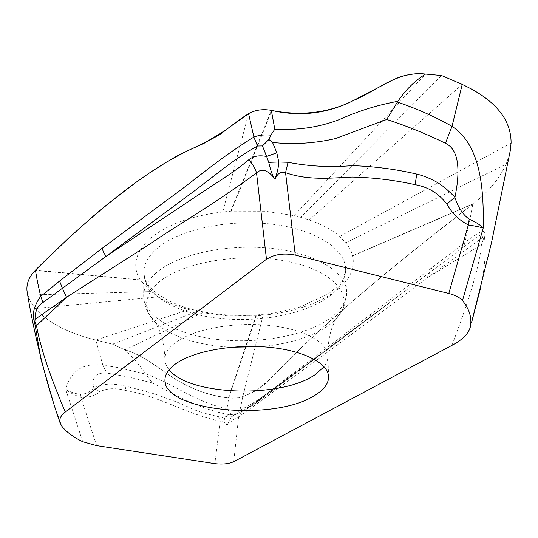 <?xml version="1.0" encoding="UTF-8"?>
<svg xmlns="http://www.w3.org/2000/svg" width="538" height="538" viewBox="0 0 538 538"><rect width="100%" height="100%" fill="white"/><g stroke="black" fill="none" stroke-linecap="round" stroke-linejoin="round"><path stroke-width="0.4" stroke-dasharray="2.69 2.02" d="M300.789 217.345L309.175 219.948C321.993 224.413 332.188 229.901 339.754 236.411L347.958 245.415L351.065 250.99L352.699 255.893C355.167 268.865 349.404 280.634 335.403 291.206L331.717 293.809C324.522 298.556 316.095 302.618 306.452 306.001C293.17 310.608 278.711 313.688 263.082 315.248L255.886 315.833L227.218 315.867L202.463 312.786L188.899 309.666C177.063 306.411 166.827 302.148 158.199 296.855L150.768 291.609L124.339 292.356L150.748 291.609L140.149 279.861C132.153 266.586 135.031 253.216 148.777 239.746C155.065 233.996 163.31 228.892 173.525 224.427C187.728 218.314 204.131 214.158 222.725 211.965L231.266 211.158L265.389 211.239L294.125 215.644L300.789 217.345L441.53 75.508M294.125 215.644L425.558 74.056M231.266 211.158L271.811 110.492M230.721 211.199L271.32 110.357L271.798 110.485M222.725 211.965L248.543 113.666M451.933 345.362C470.131 297.42 479.97 263.808 481.443 244.514L483.447 238.912L484.543 237.453C486.063 252.544 484.671 269.619 480.38 288.677M484.55 237.453C486.312 227.89 481.967 229.733 464.973 242.45L463.568 247.016L368.604 318.496L371.301 313.95L464.96 242.443L469.358 222.665L472.794 204.09L420.494 245.153L382.041 276.404L353.432 300.52L314.394 335.255L289.861 358.792C266.075 383.083 262.921 389.33 242.833 396.499C238.758 398.006 234.057 398.49 228.751 397.959L228.442 397.932C209.558 395.612 191.75 389.277 175.018 378.92C158.495 368.96 145.085 355.638 124.944 349.855L112.556 344.172L95.784 340.043L102.839 365.141L118.172 367.595L145.623 374.105L145.22 373.527C177.163 386.183 199.107 403.453 226.982 408.584L228.751 397.959L256.337 315.806M345.914 242.692L506.13 164.171C499.513 178.623 488.612 191.763 473.42 203.599L472.794 204.09C425.619 240.399 383.655 274.427 346.889 306.176C325.833 324.367 305.792 342.962 286.781 361.946C272.463 377.38 259.424 390.702 242.833 396.499C238.737 398.006 234.037 398.483 228.751 397.959M509.802 153.438L506.13 164.171L509.809 153.438M339.754 236.411L511.1 143.021M53.565 403.063L61.695 426.029M82.704 441.711L65.649 389.162C69.732 375.907 77.802 362.121 102.839 365.134L106.726 373.042C95.616 372.464 91.305 377.326 93.8 387.636M27.821 295.066L30.673 301.919L35.259 308.509L30.673 301.919L27.821 295.073L124.339 292.356M188.899 309.666L95.784 340.043C68.097 333.163 47.922 322.652 35.259 308.509C48.023 322.706 68.198 333.217 95.784 340.043L112.556 344.172L196.531 311.563M202.463 312.786L124.944 349.855C132.778 357.104 139.55 364.993 145.253 373.52M255.886 315.833L228.442 397.932C210.607 396.008 193.149 389.902 176.067 379.606C159.773 369.572 144.883 355.679 124.944 349.855L112.556 344.172M263.082 315.248L242.833 396.499L240.009 410.003M239.975 410.043L234.871 414.462L235.449 414.448C238.899 413.144 243.23 410.992 248.455 407.999L270.661 392.047L368.604 318.503L261.293 398.073L242.039 411.435L239.78 414.078L238.637 416.903C235.193 418.006 231.34 420.85 227.083 425.45C225.348 422.74 223.041 421.308 220.15 421.167C187.419 414.529 158.744 395.86 125.899 390.548C115.522 387.75 106.82 388.16 99.799 391.778C95.32 395.659 89.052 397.548 80.982 397.447C73.928 394.892 68.817 392.128 65.649 389.162C69.92 392.02 74.896 393.742 80.586 394.32C86.208 394.018 90.613 391.798 93.8 387.656C93.525 387.347 96.161 386.412 101.702 384.865L109.073 384.078C114.782 384.159 120.149 384.798 125.166 385.995C154.883 393.742 148.3 392.088 157.721 394.979L179.141 402.955L187.816 406.802C193.707 410.117 203.929 413.399 218.475 416.641L224.541 418.201L225.805 416.257L228.563 414.536L234.864 414.448M226.969 408.577L231.427 414.334M228.563 414.536C201.676 409.734 176.646 395.907 152.476 382.982L145.623 374.105M152.476 382.982L129.631 377.225L106.726 373.042M125.166 385.995L125.899 390.548M93.8 387.656L99.799 391.778M80.586 394.327L80.982 397.447L96.611 445.625M483.447 238.912L482.848 237.352C483.137 229.78 470.394 242.719 463.568 247.016M240.035 410.023C263.176 399.189 280.177 382.128 302.269 366.492L371.301 313.95M352.699 255.893L472.794 204.09M169.1 369.734C166.309 366.365 164.904 362.841 164.877 359.162L164.877 358.96C164.984 353.258 168.515 347.783 175.455 342.538L178.179 340.668C196.895 328.462 235.799 321.791 269.8 325.49C303.856 329.135 327.339 342.222 327.864 355.833L327.871 356.035C327.985 359.707 326.714 363.285 324.051 366.761M432.027 267.447L430.218 272.08L428.093 274.824L427.468 277.743C352.989 333.634 290.049 380.023 238.637 416.903L233.721 461.698M230.896 417.844L227.083 425.45C227.238 426.291 223.895 417.979 224.548 418.194L230.896 417.844L232.221 416.378L243.445 410.528M482.835 237.352L427.468 277.743L481.443 244.514M218.475 416.641L220.15 421.167L214.844 463.635M235.449 414.448L230.479 416.916L228.105 416.943L225.805 416.257M506.13 164.171C499.607 178.508 488.706 191.649 473.42 203.599L352.659 255.711M271.32 110.364C262.961 108.817 255.362 109.913 248.522 113.659L248.563 113.673M309.175 219.948L462.209 84.419M329.229 296.371L325.826 298.772C300.056 315.678 254.407 323.143 214.675 317.83C175.011 312.544 143.868 294.279 143.807 272.436L143.807 272.436C143.895 264.427 148.011 256.7 156.175 249.262L159.483 246.512C182.14 228.724 230.661 218.831 273.237 224.319C315.893 229.719 344.972 248.953 345.591 268.563L345.591 268.563C345.779 278.758 340.325 288.025 329.229 296.371M140.149 279.861L35.468 270.13M158.199 296.855L35.259 308.509M156.107 272.901C147.903 280.103 143.754 287.581 143.673 295.322L143.673 295.322C143.74 316.445 175.058 334.064 214.924 339.148C254.857 344.246 300.749 337.01 326.68 320.648L330.11 318.321C341.274 310.251 346.775 301.287 346.606 291.428L346.606 291.428C346.015 272.47 316.801 253.882 273.889 248.677C231.051 243.398 182.221 253.015 159.436 270.244L156.107 272.901M231.636 347.225C194.756 345.571 161.05 333.526 150.317 316.25C143.343 304.925 146.168 293.613 158.784 282.309C181.326 262.672 238.697 252.329 284.367 260.789C330.211 269.067 352.8 292.773 340.769 312.591C337.999 317.333 333.762 321.731 328.059 325.799L324.73 328.032C308.099 338.066 286.761 344.28 260.701 346.667M164.877 358.96C164.103 339.66 159.248 325.423 150.317 316.25L150.317 316.25C145.933 309.888 143.72 302.907 143.673 295.322L143.807 272.436C144.446 278.059 146.006 282.336 148.475 285.281C154.15 293.089 169.551 302.975 188.845 308.577C209.309 314.152 231.36 316.337 254.999 315.127L271.979 313.365L299.807 307.111L328.274 293.956C337.676 286.646 342.793 281.253 343.621 277.796L345.591 268.563L346.613 294.515C346.237 300.977 344.286 307.003 340.769 312.591L340.769 312.591C332.081 322.464 327.783 336.882 327.864 355.833M140.257 280.029L35.165 270.432M164.944 379.915L164.877 359.162M328.597 376.775L327.871 356.035M251.387 406.136C262.524 398.786 280.157 384.576 292.443 375.699L369.068 318.274M369.021 318.294L406.257 290.13M248.321 407.421L402.31 293.102M248.455 407.992L248.536 407.313"/><path stroke-width="0.81" d="M271.798 110.485L271.811 110.492C300.043 116.793 326.835 113.693 352.188 101.178L392.7 80.041C403.09 74.943 414.038 72.946 425.558 74.056L441.53 75.508L462.209 84.419L452.021 126.356C434.704 116.598 416.493 108.501 397.387 102.079L397.945 101.312C377.831 104.91 358.052 111.097 338.597 119.88C318.577 127.378 297.306 130.465 274.79 129.147L271.32 110.364L271.811 110.492C301.683 116.208 328.994 112.846 353.742 100.398C378.032 90.162 397.952 70.686 425.558 74.056C415.087 80.586 405.874 89.651 397.898 101.252M271.32 110.364L271.32 110.357C262.813 108.844 255.214 109.947 248.522 113.659M253.902 137.062L248.563 113.673L224.104 131.07L203.963 143.37L185.159 151.877L167.506 161.508L150.929 171.958L135.287 182.812L106.484 205.072L93.175 216.209L68.46 238.226L35.468 270.13C36.584 277.702 38.306 286.29 40.646 295.907M270.896 135.172C264.582 134.487 258.899 135.125 253.855 137.082C216.458 160.216 194.198 180.781 168.468 198.986L102.247 248.253L59.563 281.078L40.747 296.337L42.953 302.511L106.228 256.249L204.036 191.145C222.671 178.616 233.27 172.772 248.691 159.813C252.504 163.693 255.12 168.044 256.525 172.873C261.972 167.957 268.139 170.042 275.039 179.114C277.628 173.236 281.139 171.091 285.557 172.685C308.785 180.761 330.978 177.977 352.148 177.049C373.641 177.56 394.63 180.102 415.107 184.675L416.755 174.097C396.089 169.241 374.596 166.424 352.269 165.63C330.419 167.493 309.014 166.376 288.038 162.281L278.745 162.005L276.828 152.779L272.531 142.469L268.913 139.503L270.896 135.172M274.831 129.147L270.863 135.152M272.531 142.469C293.573 144.661 314.454 143.384 335.181 138.649L386.768 119.47L397.38 102.079M386.768 119.47C407.32 126.174 426.869 134.11 445.43 143.283L452.021 126.356C481.658 145.704 483.897 191.837 483.185 228.085C480.259 224.897 475.599 221.925 469.203 219.154C462.969 214.796 458.208 207.594 454.926 197.533C455.235 197.332 452.095 194.238 445.498 188.246C440.736 184.541 438.934 183.169 431.953 179.558C426.136 176.888 421.072 175.072 416.755 174.097M445.43 143.283C460.32 150.136 459.721 173.761 454.926 197.493M425.558 74.056L441.53 75.508L462.209 84.419C494.913 99.698 511.214 119.234 511.1 143.021L509.802 153.438M470.521 326.001C471.893 317.339 469.217 308.873 462.492 300.601L483.185 228.085C480.945 227.224 475.989 226.175 468.316 224.931L469.203 219.154M480.38 288.677L471.618 322.417M509.809 153.438L511.1 143.021C511.134 119.133 494.839 99.604 462.209 84.419M102.247 248.253L103.498 252.537L106.228 256.249L195.227 190.304L225.503 167.029C239.558 156.531 247.265 151.891 257.5 146.02L262.463 145.933L266.626 156.471L276.828 152.779M253.855 137.082L257.5 146.02M268.913 139.503L262.463 145.933M268.738 162.341L278.738 162.005C279 163.108 278.476 166.518 277.157 172.247L275.039 179.114C272.887 176.733 270.782 171.138 268.738 162.341L266.626 156.471C259.208 154.978 253.23 156.094 248.697 159.806M62.314 287.985L66.537 297.285L148.831 244.642C180.217 223.203 214.346 204.11 256.525 172.873L266.471 259.229L65.293 412.041C60.942 415.349 59.153 418.826 59.947 422.478L61.695 426.029C66.154 431.826 73.155 437.051 82.704 441.711L96.611 445.625L214.844 463.635C222.456 464.55 228.751 463.904 233.721 461.698L451.933 345.362C462.646 339.713 468.833 333.399 470.481 326.405M462.492 300.601C459.795 297.501 455.229 295.127 448.8 293.479L295.281 255.086C283.916 252.887 274.313 254.272 266.471 259.229M53.565 403.063L41.137 360.016L34.54 322.006L34.903 321.663L36.497 325.645C40.215 346.822 49.812 375.618 65.293 412.041M34.533 322.006C31.762 314.474 33.827 305.914 40.727 296.33M35.468 270.13L35.165 270.432C28.265 277.79 25.69 285.476 27.418 293.486L27.028 291.085C26.261 283.876 28.971 276.989 35.165 270.432L35.468 270.13C107.432 198.509 152.543 169.241 181.05 153.794C196.955 146.585 209.504 140.398 218.704 135.226C226.471 130.109 234.279 122.711 248.563 113.673M175.576 363.896C168.515 369.021 164.971 374.361 164.944 379.915C163.465 411.072 271.589 421.664 313.069 396.398C323.425 390.561 328.604 384.018 328.597 376.775C328.301 363.634 304.831 350.964 270.574 347.427C236.377 343.836 197.143 350.292 178.307 362.094L175.576 363.896M415.107 184.675C428.06 186.921 438.611 193.337 446.755 203.915C451.947 213.236 459.136 220.244 468.316 224.931L448.8 293.479M295.281 255.086L285.557 172.685L288.038 162.281M446.755 203.915L454.926 197.533M324.051 366.761L315.16 374.71L312.437 376.398C276.727 398.577 188.455 394.986 169.1 369.734M34.909 321.663L35.017 319.37C35.044 311.065 37.694 305.443 42.953 302.511M35.024 319.377L66.537 297.285L36.497 325.645M275.039 179.114L275.537 179.06M260.701 346.667L231.636 347.225M59.563 281.078L62.327 287.971M471.483 322.733L491.443 242.981L510.703 148.475M59.94 422.485C53.249 403.211 47.176 382.767 41.729 361.153M41.439 359.942C35.252 335.376 30.451 312.45 27.041 291.179"/></g></svg>
